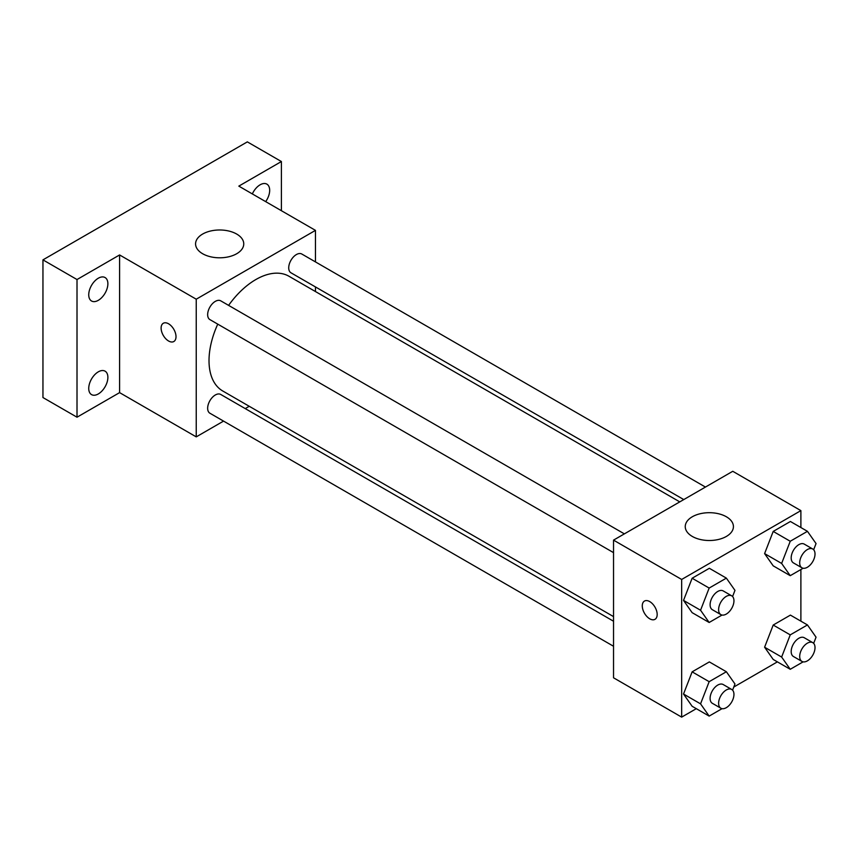 <?xml version="1.0" encoding="UTF-8"?>
<svg xmlns="http://www.w3.org/2000/svg" width="859" height="859" viewBox="0 0 859 859"><rect width="100%" height="100%" fill="white"/><g stroke="black" fill="none" stroke-linecap="round" stroke-linejoin="round"><path stroke-width="1.29" d="M223.555 421.103L196.239 436.877L119.594 392.627L77.009 417.206L42.95 397.545L42.95 259.869L247.338 141.875L281.398 161.535L281.398 210.702M249.228 406.286L245.234 408.594M98.302 393.948A13.54 7.817 -60 0 1 91.537 394.614A13.54 7.817 -60 0 1 89.465 383.769A13.54 7.817 -60 0 1 98.302 371.84A13.54 7.817 -60 0 1 105.077 371.163A13.54 7.817 -60 0 1 107.15 382.019A13.54 7.817 -60 0 1 98.302 393.948M98.302 300.328A13.54 7.817 -60 0 1 91.537 300.994A13.54 7.817 -60 0 1 89.465 290.149A13.54 7.817 -60 0 1 98.302 278.219A13.54 7.817 -60 0 1 105.077 277.554A13.54 7.817 -60 0 1 107.15 288.399A13.54 7.817 -60 0 1 98.302 300.328M119.594 392.627L119.594 254.951L77.009 279.54L42.95 259.869M77.009 417.206L77.009 279.54M196.239 436.877L196.239 299.2L119.594 254.951M196.239 299.2L315.468 230.373L238.823 186.124L281.398 161.535M202.627 253.727A24.084 13.905 180 0 1 195.573 243.892A24.084 13.905 180 0 1 219.657 229.987A24.084 13.905 180 0 1 243.752 243.892A24.084 13.905 180 0 1 228.881 256.744A24.084 13.905 180 0 1 202.627 253.727M252.331 193.919A13.54 7.817 -60 0 1 260.116 184.803A13.54 7.817 -60 0 1 266.881 184.137A13.54 7.817 -60 0 1 265.678 201.629M217.757 324.144A66.24 38.247 120 0 0 209.016 360.662A66.24 38.247 120 0 0 222.739 390.985L613.53 616.612M679.77 501.881L288.968 276.254A66.24 38.247 120 0 0 228.601 305.374M315.468 230.373L315.468 261.909M315.468 286.938L315.468 291.555M705.443 487.064L301.81 254.028A10.834 6.26 120 0 0 293.456 256.927A10.834 6.26 120 0 0 288.721 267.836A10.834 6.26 120 0 0 290.976 272.797L683.764 499.573M613.53 621.229L220.731 394.453A10.834 6.26 120 0 0 212.388 397.352A10.834 6.26 120 0 0 207.653 408.261A10.834 6.26 120 0 0 209.897 413.222L613.53 646.258M613.53 552.638L209.897 319.602A10.834 6.26 -60 0 1 209.897 307.092A10.834 6.26 -60 0 1 220.731 300.833L624.364 533.868M176.009 336.696A10.533 6.088 60 0 1 173.829 341.517A10.533 6.088 60 0 1 163.296 335.439A10.533 6.088 60 0 1 163.296 323.263A10.533 6.088 60 0 1 171.413 326.087A10.533 6.088 60 0 1 176.009 336.696M173.84 341.517A10.533 6.088 60 0 1 163.296 335.429A10.533 6.088 60 0 1 163.296 323.263M696.305 708.675L681.659 717.125L613.53 677.794L613.53 540.128L732.759 471.29L800.889 510.622L800.889 527.533M777.374 661.87L733.801 687.028M773.207 565.845L764.596 553.604L773.207 531.42L790.409 521.488L773.207 531.42L764.596 553.604L773.207 565.845L790.237 575.68L781.636 563.44L790.237 541.256L807.449 531.324L816.05 543.564L813.656 549.739M692.129 706.27L683.528 694.029L692.129 671.845L709.341 661.913L692.129 671.845L683.528 694.029L692.129 706.27L709.158 716.095L700.557 703.854L709.158 681.681L726.37 671.749L734.971 683.989L732.577 690.164M800.889 569.528L800.889 621.154M681.659 717.125L681.659 579.46L800.889 510.622M773.207 659.454L764.596 647.214L773.207 625.041L790.409 615.108L773.207 625.041L764.596 647.214L773.207 659.454L790.237 669.29L781.636 657.049L790.237 634.876L807.449 624.944L816.05 637.185L813.656 643.348M692.129 612.65L683.528 600.409L692.129 578.236L709.341 568.293L692.129 578.236L683.528 600.409L692.129 612.65L709.158 622.485L700.557 610.244L709.158 588.061L726.37 578.128L734.971 590.369L732.577 596.543M681.659 579.46L613.53 540.128M692.3 536.435A24.084 13.905 180 0 1 685.246 526.61A24.084 13.905 180 0 1 709.341 512.694A24.084 13.905 180 0 1 733.425 526.61A24.084 13.905 180 0 1 718.553 539.452A24.084 13.905 180 0 1 692.3 536.435M657.178 614.496A10.533 6.088 60 0 1 654.998 619.318A10.533 6.088 60 0 1 644.454 613.229A10.533 6.088 60 0 1 644.454 601.064A10.533 6.088 60 0 1 652.572 603.888A10.533 6.088 60 0 1 657.178 614.496M654.998 619.318A10.533 6.088 60 0 1 644.465 613.229A10.533 6.088 60 0 1 644.454 601.064M722.043 615.044L709.158 622.485M731.707 595.835L723.192 590.917A10.834 6.26 120 0 0 714.838 593.827A10.834 6.26 120 0 0 710.103 604.736A10.834 6.26 120 0 0 712.347 609.697L720.862 614.615A10.834 6.26 120 0 0 731.707 608.355A10.834 6.26 120 0 0 731.707 595.835A10.834 6.26 120 0 0 723.353 598.744A10.834 6.26 120 0 0 718.618 609.654A10.834 6.26 120 0 0 720.862 614.615M700.557 610.244L683.528 600.409M709.158 588.061L692.129 578.236M726.37 578.128L709.341 568.293M803.122 568.239L790.237 575.68M812.775 549.03L804.26 544.112A10.834 6.26 120 0 0 795.906 547.011A10.834 6.26 120 0 0 791.182 557.921A10.834 6.26 120 0 0 793.426 562.892L801.941 567.799A10.834 6.26 120 0 0 812.775 561.55A10.834 6.26 120 0 0 812.775 549.03A10.834 6.26 120 0 0 804.421 551.929A10.834 6.26 120 0 0 799.697 562.838A10.834 6.26 120 0 0 801.941 567.799M781.636 563.44L764.596 553.604M790.237 541.256L773.207 531.42M807.449 531.324L790.409 521.488M722.043 708.664L709.158 716.095M731.707 689.455L723.192 684.537A10.834 6.26 120 0 0 714.838 687.436A10.834 6.26 120 0 0 710.103 698.346A10.834 6.26 120 0 0 712.347 703.306L720.862 708.224A10.834 6.26 120 0 0 731.707 701.964A10.834 6.26 120 0 0 731.707 689.455A10.834 6.26 120 0 0 723.353 692.354A10.834 6.26 120 0 0 718.618 703.263A10.834 6.26 120 0 0 720.862 708.224M700.557 703.854L683.528 694.029M709.158 681.681L692.129 671.845M726.37 671.749L709.341 661.913M803.122 661.849L790.237 669.29M812.775 642.65L804.26 637.732A10.834 6.26 120 0 0 795.906 640.631A10.834 6.26 120 0 0 791.182 651.541A10.834 6.26 120 0 0 793.426 656.501L801.941 661.419A10.834 6.26 120 0 0 812.775 655.159A10.834 6.26 120 0 0 812.775 642.65A10.834 6.26 120 0 0 804.421 645.549A10.834 6.26 120 0 0 799.697 656.459A10.834 6.26 120 0 0 801.941 661.419M781.636 657.049L764.596 647.214M790.237 634.876L773.207 625.041M807.449 624.944L790.409 615.108"/></g></svg>
